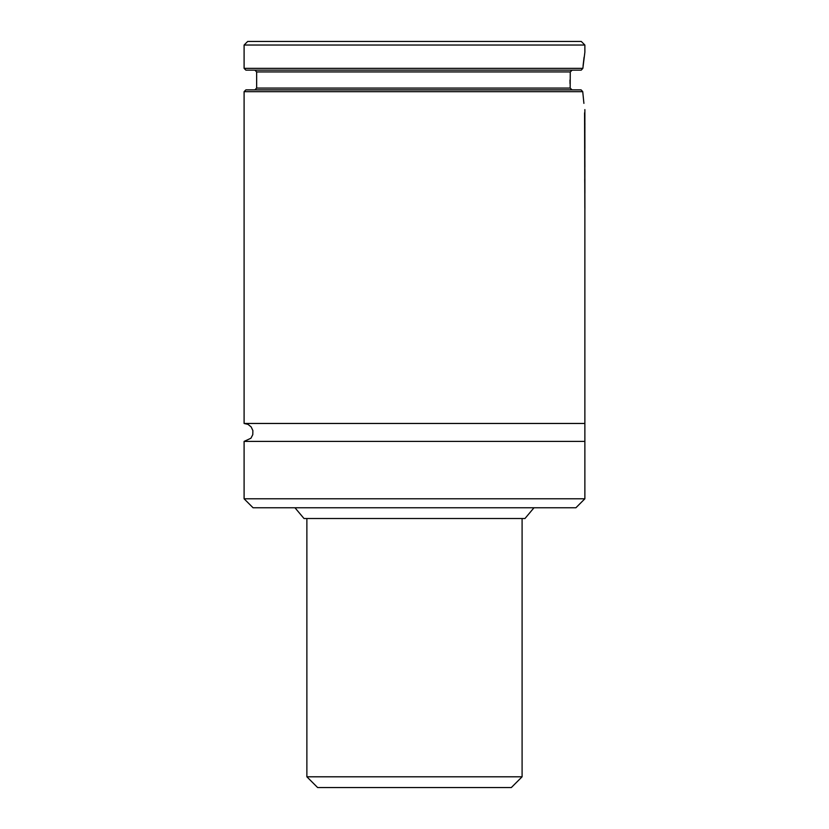 <?xml version="1.0" encoding="UTF-8"?>
<svg xmlns="http://www.w3.org/2000/svg" width="829" height="829" viewBox="0 0 829 829"><rect width="100%" height="100%" fill="white"/><g stroke="black" fill="none" stroke-linecap="round" stroke-linejoin="round"><path stroke-width="1.24" d="M294.969 507.762L304.005 518.519L524.964 518.519L533.99 507.762M269.207 507.762L559.751 507.762M244.099 498.799L253.063 507.762L575.896 507.762L584.87 498.799L584.87 441.401L244.099 441.401L244.099 498.799L584.87 498.799M244.099 441.401L250.938 438.23L252.793 434.624L252.876 430.583L251.156 426.904L248.006 424.365L244.099 423.464L584.87 423.464L584.87 441.401M244.099 91.667L582.735 91.667L581.108 89.874L245.892 89.874L244.099 91.667L244.099 423.464M583.906 103.366L582.735 91.667M584.87 423.464L584.87 109.604M572.072 89.874L570.165 88.081L570.259 71.936L572.186 70.144L570.259 71.936L256.648 71.936L254.855 70.144M570 79.978L570.031 83.677M244.099 68.351L245.892 70.144L581.222 70.144L582.86 68.351L584.87 52.206L584.87 45.035L244.099 45.035L244.099 68.351L582.86 68.351M584.082 57.191L583.077 65.771M244.099 45.035L247.684 41.45L581.274 41.45L584.87 45.035M584.87 123.283L584.88 114.806M584.87 126.754L584.901 123.283M584.88 127.904L584.901 126.754M584.88 127.853L584.88 133.158M584.88 134.039L584.901 148.111M584.891 148.526L584.88 147.365L584.87 148.526M584.88 150.94L584.88 156.298M584.87 158.007L584.901 157.064M584.88 160.961L584.901 167.064M584.87 168.007L584.88 172.391M584.901 170.94L584.88 178.774M584.88 195.157L584.714 179.188M584.901 193.302L584.891 178.349M584.88 195.064L584.901 209.115M584.891 209.53L584.88 208.38L584.87 209.53M584.569 112.827L584.828 207.696L584.569 112.827M522.094 776.794L306.875 776.794L317.631 787.55L511.327 787.55L522.094 776.794L522.094 518.519M254.855 89.874L256.648 88.081L570.165 88.081M256.648 88.081L256.648 71.936M306.875 776.794L306.875 518.519"/></g></svg>
